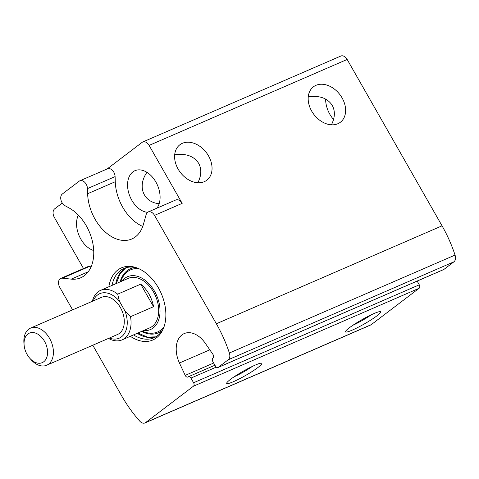 <?xml version="1.0" encoding="UTF-8"?>
<svg xmlns="http://www.w3.org/2000/svg" width="479" height="479" viewBox="0 0 479 479"><rect width="100%" height="100%" fill="white"/><g stroke="black" fill="none" stroke-linecap="round" stroke-linejoin="round"><path stroke-width="0.72" d="M333.552 119.487A22.262 14.867 66.5 0 1 325.612 99.057M308.254 96.8C319.583 95.285 327.582 98.159 332.258 105.416C335.312 111.128 335.037 117.595 331.426 124.809M174.685 154.759C186.014 153.25 194.019 156.124 198.689 163.381C201.743 169.093 201.467 175.553 197.857 182.768M78.334 215.119A22.262 14.867 -113.5 0 0 80.783 239.027A22.262 14.867 -113.5 0 0 93.704 250.541M159.154 203.731C143.251 202.234 137.06 186.295 146.945 172.32M156.896 208.173A22.262 14.867 -113.5 0 0 155.675 181.661A22.262 14.867 -113.5 0 0 134.964 170.686A22.262 14.867 -113.5 0 0 131.803 200.246A22.262 14.867 -113.5 0 0 147.556 212.329M213.682 363.022L185.205 375.38L179.445 363.004A24.142 16.124 -113.5 0 1 184.229 333.57A24.142 16.124 -113.5 0 1 205.329 343.329L212.904 354.328A2.7 1.802 -113.5 0 1 212.939 358.047A2.7 1.802 -113.5 0 0 212.802 361.483L215.46 366.136A2.7 1.802 -113.5 0 0 217.987 367.507L443.674 269.569A2.7 1.802 -113.5 0 0 443.925 269.42L453.912 261.827A6.748 4.503 -113.5 0 0 455.05 255.073A107.931 72.078 -113.5 0 0 442.045 225.825L347.155 59.462L149.107 145.406A6.748 4.503 -113.5 0 0 142.778 141.988A6.748 4.503 -113.5 0 0 142.143 142.359L107.158 168.949M347.155 59.462A6.748 4.503 -113.5 0 0 340.82 56.043L142.778 141.988M83.514 268.539L54.355 217.418A6.748 4.503 -113.5 0 1 54.678 208.832L62.282 203.06M142.736 226.429A39.122 26.129 -113.5 0 1 115.265 181.727L115.104 176.607L87.471 188.6A6.748 4.503 -113.5 0 0 84.807 182.361A6.748 4.503 -113.5 0 0 79.861 180.793A6.748 4.503 -113.5 0 0 79.227 181.164L62.33 194.013A6.748 4.503 -113.5 0 0 60.941 199.881A6.748 4.503 -113.5 0 0 64.988 205.689L68.994 207.886A39.122 26.129 -113.5 0 1 93.064 244.607A39.122 26.129 -113.5 0 1 80.747 277.766A39.122 26.129 -113.5 0 1 71.269 279.125L62.378 278.185A6.748 4.503 -113.5 0 0 60.743 278.419A6.748 4.503 -113.5 0 0 59.785 287.376L72.61 309.865M108.859 286.783A39.332 26.267 66.5 0 1 136.222 267.647A39.332 26.267 66.5 0 1 158.381 287.771A39.332 26.267 66.5 0 1 163.01 329.372A39.332 26.267 66.5 0 1 130.342 336.282M92.782 345.233L121.612 395.774A107.931 72.078 -113.5 0 0 139.748 421.125A6.748 4.503 -113.5 0 0 144.945 422.957A6.748 4.503 -113.5 0 0 145.574 422.586L193.462 386.194A2.7 1.802 -113.5 0 0 193.594 382.757L190.935 378.105A2.7 1.802 -113.5 0 0 188.409 376.734A2.7 1.802 -113.5 0 0 188.145 376.889A2.7 1.802 -113.5 0 1 187.888 377.039A2.7 1.802 -113.5 0 1 185.205 375.38M217.987 367.507A2.7 1.802 -113.5 0 0 218.244 367.357L228.226 359.765A6.748 4.503 -113.5 0 0 229.369 353.011A107.931 72.078 -113.5 0 0 216.358 323.756L154.531 215.364A6.748 4.503 -113.5 0 0 148.203 211.946A6.748 4.503 -113.5 0 0 146.191 214.478L143.431 224.286A39.122 26.129 -113.5 0 1 131.767 238.991A39.122 26.129 -113.5 0 1 103.069 229.896A39.122 26.129 -113.5 0 1 87.633 193.72L87.471 188.6M342.096 97.938A22.262 16.352 -127.2 0 1 340.365 122.259A22.262 16.352 -127.2 0 1 313.877 114.427A22.262 16.352 -127.2 0 1 313.428 86.813A22.262 16.352 -127.2 0 1 342.096 97.938M208.527 155.903A22.262 16.352 -127.2 0 1 206.796 180.218A22.262 16.352 -127.2 0 1 180.314 172.392A22.262 16.352 -127.2 0 1 179.859 144.778A22.262 16.352 -127.2 0 1 208.527 155.903M149.107 145.406L182.17 203.371A6.748 4.503 -113.5 0 0 175.841 199.953L148.203 211.946M144.945 422.957L370.626 325.019A6.748 4.503 -113.5 0 0 371.261 324.648L419.143 288.256A2.7 1.802 -113.5 0 0 419.275 284.819L417.143 281.083M349.269 327.846A20.238 2.437 150.3 0 0 345.491 331.546A20.238 2.437 150.3 0 0 364.291 323.966A20.238 2.437 150.3 0 0 380.386 311.643A20.238 2.437 150.3 0 0 367.267 316.793A20.238 2.437 150.3 0 0 349.269 327.846M230.441 379.416A20.238 2.437 150.3 0 0 226.663 383.116A20.238 2.437 150.3 0 0 245.464 375.53A20.238 2.437 150.3 0 0 261.558 363.208A20.238 2.437 150.3 0 0 248.439 368.363A20.238 2.437 150.3 0 0 230.441 379.416M115.104 176.607A6.748 4.503 -113.5 0 0 112.445 170.368A6.748 4.503 -113.5 0 0 107.494 168.8L79.861 180.793M91.285 266.33L90.01 266.192A6.748 4.503 -113.5 0 0 88.376 266.426L60.743 278.419M234.093 376.817A16.585 1.994 150.3 0 0 252.361 366.399M352.921 325.253A16.585 1.994 150.3 0 0 371.189 314.835M163.411 328.444A37.775 25.225 66.5 0 1 154.016 337.779A37.775 25.225 66.5 0 1 133.521 334.905M112.038 285.4A37.775 25.225 66.5 0 1 123.941 268.474A37.775 25.225 66.5 0 1 137.174 267.989M122.061 281.053A28.806 19.238 66.5 0 1 154.537 291.298A28.806 19.238 66.5 0 1 143.544 330.558M92.351 301.297A26.98 18.022 66.5 0 1 100.602 290.364L128.234 278.371A26.98 18.022 66.5 0 1 153.555 292.046A26.98 18.022 66.5 0 1 149.717 327.875L122.085 339.868A26.98 18.022 66.5 0 1 108.464 338.425M93.219 300.92A24.285 16.22 66.5 0 1 119.457 301.321L125.049 311.122A24.285 16.22 66.5 0 1 109.332 338.048M24.124 345.215L23.95 343.299A20.238 13.514 66.5 0 1 30.572 328.109L101.446 297.351A20.238 13.514 66.5 0 1 120.433 307.608A20.238 13.514 66.5 0 1 117.553 334.48L46.685 365.238A20.238 13.514 66.5 0 1 31.063 359.693L29.788 358.256A16.1 10.754 66.5 0 1 24.124 345.215A16.1 10.754 66.5 0 1 30.919 332.66A16.1 10.754 66.5 0 1 44.505 341.282A16.1 10.754 66.5 0 1 44.918 360.657A16.1 10.754 66.5 0 1 29.788 358.256M100.602 290.364A26.98 18.022 66.5 0 1 117.672 294.16L119.457 301.321M125.049 311.122L130.522 316.685A26.98 18.022 66.5 0 1 122.085 339.868M130.522 316.685L153.549 306.692A26.98 18.022 -113.5 0 0 148.945 294.046A26.98 18.022 -113.5 0 0 140.7 284.167L117.672 294.16M30.572 328.109A20.238 13.514 66.5 0 1 49.565 338.36A20.238 13.514 66.5 0 1 46.685 365.238M153.549 306.692L140.7 284.167M182.17 203.371L154.531 215.364M442.045 225.825L216.358 323.756M371.261 324.648L145.574 422.586M419.143 288.256L193.462 386.194M419.275 284.819L193.594 382.757M216.263 367.112L190.935 378.105M209.808 349.832L179.445 363.004M443.925 269.42L218.244 367.357M453.912 261.827L228.226 359.765M455.05 255.073L229.369 353.011M115.265 181.727L87.633 193.72M90.01 266.192L62.378 278.185M88.214 271.773L71.269 279.125M155.807 336.869A37.775 25.225 66.5 0 1 137.204 333.306M115.726 283.802A37.775 25.225 66.5 0 1 125.827 267.785M162.297 330.426A34.985 23.363 66.5 0 1 141.604 331.396M120.121 281.897A34.985 23.363 66.5 0 1 134.97 267.444M164.022 326.816A33.865 22.615 66.5 0 1 142.299 331.097M120.816 281.592A33.865 22.615 66.5 0 1 138.778 268.653M214.933 365.226L188.409 376.734M155.849 336.845L147.382 337.09L137.844 333.031M116.361 283.526L119.912 273.784L125.875 267.767"/></g></svg>
